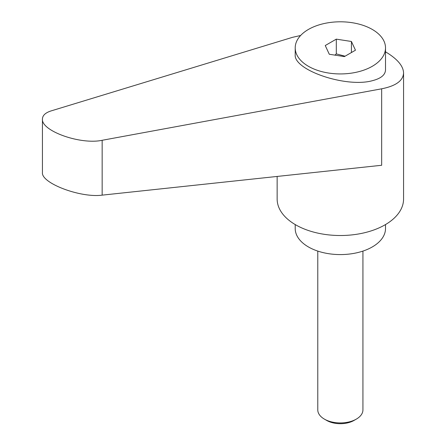 <?xml version="1.0" encoding="UTF-8"?>
<svg xmlns="http://www.w3.org/2000/svg" width="446" height="446" viewBox="0 0 446 446"><rect width="100%" height="100%" fill="white"/><g stroke="black" fill="none" stroke-linecap="round" stroke-linejoin="round"><path stroke-width="0.67" d="M326.656 420.422L324.393 419.117L326.656 420.422A19.373 11.183 0 0 0 354.057 420.422L356.321 419.117A22.579 13.034 180 0 1 324.393 419.117L324.393 419.117A22.579 13.034 180 0 1 317.781 409.902L317.781 251.092M372.282 66.298A45.152 26.069 0 0 0 385.511 47.867A45.152 26.069 0 0 0 357.636 23.783A45.152 26.069 0 0 0 308.431 29.436A45.152 26.069 0 0 0 295.207 47.867A45.152 26.069 0 0 0 323.077 71.951A45.152 26.069 0 0 0 372.282 66.298M295.207 47.867L295.207 54.668C293.44 70.156 346.224 87.996 372.282 80.715C380.901 78.535 385.311 74.928 385.511 69.899L385.511 47.867M334.901 55.12L336.306 53.888L345.076 56.207M277.144 176.443L277.144 199.022A63.215 36.494 0 0 0 295.659 224.829A63.215 36.494 0 0 0 364.549 232.74A63.215 36.494 0 0 0 403.569 199.022L403.569 72.943C403.301 65.913 397.28 58.872 385.511 51.82M300.615 35.49L292.509 37.33L51.212 110.876C45.47 112.693 42.543 115.414 42.431 119.037C41.121 130.951 80.542 144.978 102.156 140.289L381.665 88.804C395.875 85.978 403.178 80.693 403.569 72.943M295.207 224.561L295.207 228.514A45.152 26.069 0 0 0 308.431 246.95A45.152 26.069 0 0 0 357.636 252.598A45.152 26.069 0 0 0 385.511 228.514L385.511 224.561M381.665 88.804L381.665 165.271L102.156 195.142C80.542 198.085 41.121 183.178 42.431 172.552L42.431 119.037M336.306 39.142L351.42 41.478L355.468 50.203L344.407 56.592L329.293 54.256L325.245 45.531L336.306 39.142L336.306 53.888M351.42 41.478L351.42 52.544M362.933 251.092L362.933 409.902A22.579 13.034 180 0 1 356.321 419.117M102.156 195.142L102.156 140.289"/></g></svg>
